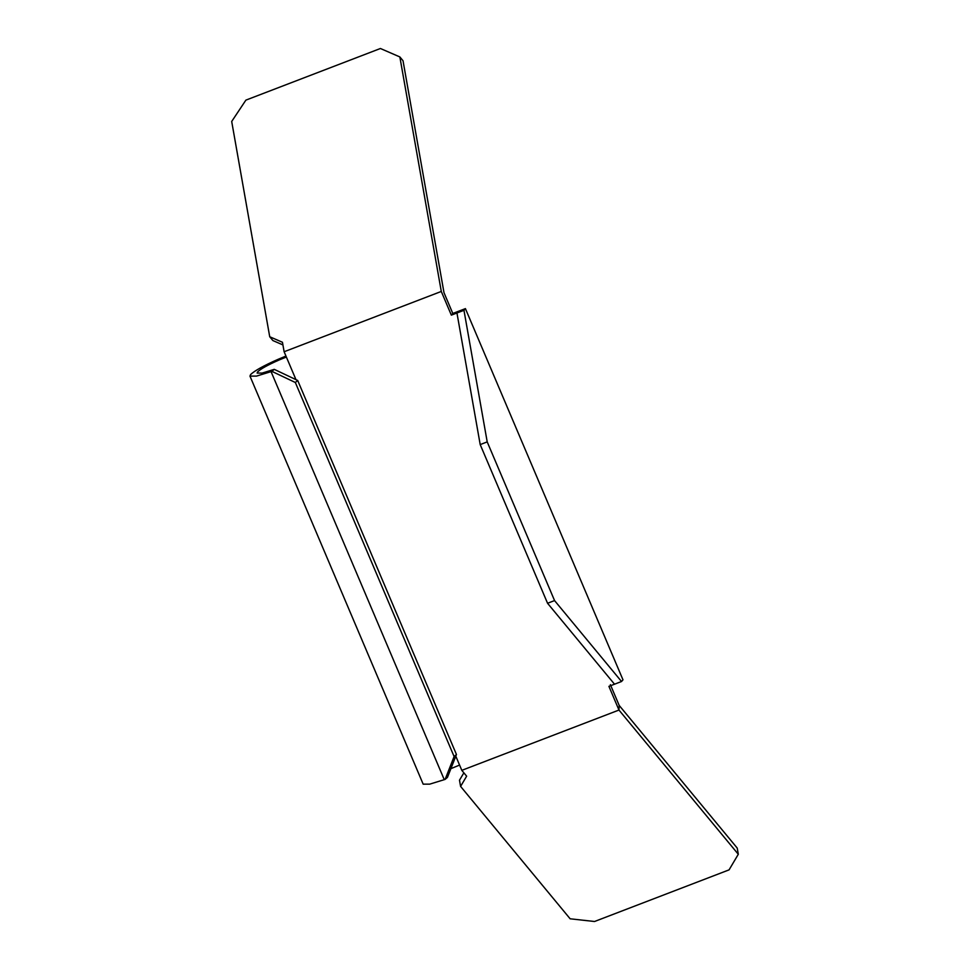 <?xml version="1.0" encoding="UTF-8"?>
<svg xmlns="http://www.w3.org/2000/svg" width="970" height="970" viewBox="0 0 970 970"><rect width="100%" height="100%" fill="white"/><g stroke="black" fill="none" stroke-linecap="round" stroke-linejoin="round"><path stroke-width="1.45" d="M463.866 772.823L459.489 780.207L460.592 786.403L466.643 776.182L461.817 770.35L618.969 710.052L608.917 686.348L621.528 681.51L622.982 679.824L465.418 308.618L452.796 313.455L443.993 292.685L403.023 60.746L399.858 56.939L441.289 291.449L284.125 351.746L295.971 379.658M456.955 312.995L463.963 310.303L487.207 441.896L480.198 444.587L456.955 312.995L451.341 315.141L441.289 291.449M461.817 770.35L459.574 765.075L450.892 768.652M619.187 705.432L737.212 848.059L738.303 854.267L618.969 710.052L619.187 705.432L610.372 684.662M451.341 315.141L452.796 313.455M282.925 344.92L272.873 340.555L269.721 336.748L282.452 342.264L284.125 351.746M285.956 356.063L278.172 359.288L278.899 360.076L286.368 357.033M463.963 310.303L465.418 308.618M621.528 681.51L554.561 600.588L547.553 603.267L614.519 684.202M278.899 360.076C267.671 365.035 260.566 368.976 257.596 371.91L257.123 373.086L262.167 373.074L274.255 369.352L271.903 371.377L295.341 382.495L454.105 756.539L445.109 779.407L429.71 784.148L423.175 784.16L249.969 376.117L250.587 374.602C254.431 370.807 263.634 365.702 278.172 359.288M271.903 371.377L256.504 376.105L249.969 376.117M445.109 779.407L447.449 777.394L456.458 754.514L297.693 380.47L274.255 369.352M399.858 56.939L380.41 48.5L245.883 100.128L231.697 121.468L269.721 336.748M738.303 854.267L729.064 869.872L594.537 921.5L570.142 918.796L460.592 786.403M454.105 756.539L456.458 754.514M295.341 382.495L297.693 380.47M480.198 444.587L547.553 603.267M554.561 600.588L487.207 441.896M455.803 756.188L459.574 765.075M444.284 779.71L271.079 371.668"/></g></svg>
